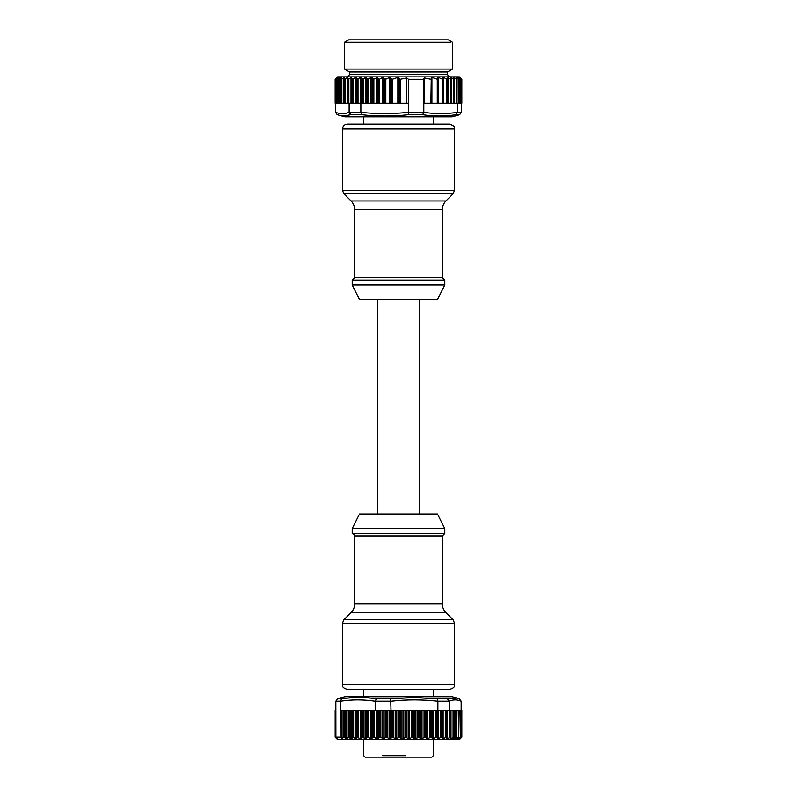 <?xml version="1.0" encoding="UTF-8"?>
<svg xmlns="http://www.w3.org/2000/svg" width="797" height="797" viewBox="0 0 797 797"><rect width="100%" height="100%" fill="white"/><g stroke="black" fill="none" stroke-linecap="round" stroke-linejoin="round"><path stroke-width="1.2" d="M461.543 79.062L459.869 77.369L461.652 79.321L461.453 112.307L459.6 114.718L457.518 115.396L452.098 116.84L344.902 116.84L338.884 115.216M461.443 79.062L459.331 77.369L460.786 79.321L458.126 77.369L459.231 79.321L456.263 77.369L457.02 79.321L453.772 77.369L454.16 79.321L451.271 77.628L450.604 77.698L451.082 78.973L450.415 79.102L447.336 77.588L447.386 79.082L446.679 79.152L443.73 77.508L442.355 79.212L438.539 77.458L437.284 79.252L431.914 77.409L430.888 79.301L424.373 77.947L423.546 79.321L408.482 79.321L406.779 77.947L400.253 79.301L397.852 77.409L392.493 79.252L389.643 77.458L385.818 79.212L382.62 77.508L379.671 79.152L378.565 79.082L377.34 77.588L373.863 79.102L370.974 77.628L367.656 79.321L366.122 77.369L362.037 79.321L360.842 77.369L356.827 79.321L355.98 77.369L352.065 79.321L352.065 103.202L349.126 103.202L349.126 112.357L350.839 114.718L344.065 116.023L339.522 115.406M459.032 79.321L459.032 103.202L457.558 103.202L457.558 112.357L456.053 114.718C444.975 116.472 433.837 116.472 422.649 114.718L423.815 112.357L423.815 103.202L431.247 103.202L431.247 79.092L431.247 103.202L431.914 103.202L431.217 103.202M408.482 79.321L408.393 114.718C392.762 116.472 377.15 116.472 361.549 114.718L360.862 112.357L360.872 103.202L357.345 103.202L357.345 79.321M335.547 103.202L335.557 112.357L337.151 114.638L339.482 115.386M457.518 115.386L459.849 114.638L456.053 114.718M356.827 79.321L356.827 103.202L352.543 103.202L352.543 79.321M352.065 79.321L351.587 77.369L348.229 79.321L348.229 103.202L349.126 103.202M348.229 79.321L347.631 79.062L347.701 77.369L344.483 79.321L344.483 103.202L348.229 103.202M460.656 79.321L460.656 103.202L459.231 103.202L460.267 103.202L460.267 79.062M457.099 79.252L457.02 103.202L457.558 103.202M454.25 79.292L454.25 103.202L457.02 103.202L457.03 79.321L457.02 103.202M451.082 79.272L451.112 103.202L437.842 103.202M423.815 103.202L423.546 79.321M368.613 79.321L368.613 103.202L408.184 103.202M362.605 79.321L362.605 103.202L368.613 103.202M360.872 103.202L362.605 103.202M341.315 79.321L341.315 103.202L344.503 103.202L344.473 77.608L341.315 79.321L341.644 77.369L338.785 79.321L339.532 77.369L336.902 79.321L338.067 77.369L335.667 78.803M338.785 79.321L338.496 103.202L338.586 79.062M341.335 103.202L340.977 79.062M431.247 79.072L430.888 103.202M437.981 79.042L437.981 103.202L431.914 103.202L431.914 77.409L431.217 77.847M437.981 78.863L437.284 79.252L437.284 103.202M438.539 103.202L438.539 77.458L437.842 77.807M443.062 79.013L442.355 79.212L442.355 103.202M443.022 103.202L443.73 103.202L443.73 77.508L443.022 77.658M447.386 79.102L447.386 103.202L447.386 79.112L446.679 79.152L446.679 103.202M447.336 103.202L448.044 103.202L448.044 77.568L447.336 77.588M451.082 78.973L450.415 79.102L450.415 103.202M454.28 79.202L454.28 103.202L451.271 103.202L451.271 77.628L450.604 77.698M454.25 77.608L454.16 103.202M459.172 79.062L459.231 103.202M460.646 79.062L460.786 103.202M461.343 78.813L459.411 76.881L337.589 76.881L335.657 78.813M338.496 79.272L338.496 103.202L335.158 103.202L335.158 79.321M340.977 103.202L340.977 79.311M338.795 103.202L340.937 103.202L340.937 79.232M335.597 103.202L335.786 79.062M336.742 79.321L336.742 103.202L336.852 79.062M451.271 103.202L450.604 103.202M406.779 77.947L406.779 103.202M424.373 77.947L424.373 103.202M361.639 103.202L361.649 79.062M338.556 79.321L338.556 103.202M344.125 79.321L344.125 103.202M453.632 103.202L453.632 79.321M461.832 79.321L461.832 103.202L461.832 79.321M335.168 103.202L335.168 79.321L335.168 103.202M351.497 72.009L349.554 72.009L344.493 69.09L452.507 69.09L447.446 72.009L351.497 72.009M450.375 42.291L344.493 42.291L344.493 69.09M452.507 69.09L452.507 42.291L448.293 39.85L348.707 39.85L344.493 42.291M340.199 697.983L344.902 696.727L452.098 696.727L456.801 697.983M336.633 738.65L335.178 737.185L337.031 738.55L335.886 737.175L340.16 737.175L342.033 738.55L343.876 737.185L346.735 739.078L348.259 737.245L351.597 739.038L352.682 737.285L356.488 738.978L357.325 737.335L360.642 738.909L361.589 738.919L362.266 737.394L366.291 738.869L366.969 737.175L367.915 737.175L371.412 739.118L372.737 737.434L373.883 737.175L377.32 739.118L380.119 737.175L384.015 738.889L385.28 737.434L386.555 737.175L386.555 710.366L390.998 710.366L390.729 698.849L413.952 697.544L437.145 698.849L437.882 701.211L437.882 710.366L437.125 710.366L437.483 738.889L441.817 737.175L442.534 739.118L446.41 737.175L446.768 739.118L450.474 737.175L450.464 739.118L454.17 737.175L453.503 738.869L456.472 737.394L456.233 738.909L458.693 737.335L457.857 738.978L460.367 737.285L459.291 739.038L461.453 737.245L459.929 739.078L461.822 737.185L461.822 710.366L461.832 737.165L461.832 710.366M446.649 737.374L446.41 710.366L449.229 710.366L449.229 701.211L447.486 698.849L457.05 698.052M340.07 698.023L337.31 698.989L339.95 698.042M340.16 737.175L340.279 701.211L341.744 698.849C353.22 697.096 364.757 697.096 376.343 698.849L375.218 701.26L375.218 710.366L379.462 710.366L379.462 737.175M461.164 710.366L461.164 701.211L459.301 698.849M341.744 698.849L337.699 698.849L335.836 701.211L335.886 737.175M380.119 737.175L380.119 710.366L385.878 710.366L385.878 737.175M386.555 737.175L389.763 739.118L392.433 737.175L392.433 710.366L390.998 710.366M392.433 737.175L396.169 739.118L399.058 737.175L399.058 710.366L392.433 710.366M399.018 710.366L405.683 710.366L405.683 737.175L408.971 739.118L412.218 737.175L415.237 739.118L418.614 737.175L421.324 739.118L424.781 737.175L425.897 737.434L427.152 739.118L430.659 737.175L431.685 737.434L432.671 739.118L435.501 737.434L437.115 737.434M412.218 737.175L412.218 710.366L405.633 710.366M435.501 737.434L435.501 710.366L431.685 710.366L431.685 737.434M437.882 710.366L441.309 710.366L441.309 737.175M441.817 737.175L441.817 710.366L445.951 710.366L445.951 737.175M449.478 737.434L449.229 710.366M366.969 737.175L366.969 710.366L340.279 710.366M373.245 737.175L373.245 710.366L366.969 710.366M375.218 710.366L373.245 710.366M399.058 737.175L402.595 739.118L405.683 737.175M335.398 737.414L335.168 710.366L335.836 710.366M336.742 738.769L337.589 739.606L459.411 739.606L460.258 738.769M391.795 710.366L391.795 737.434M418.614 737.175L418.614 710.366L412.179 710.366M418.614 710.366L431.685 710.366M435.501 710.366L437.115 710.366M450.594 710.366L460.945 710.366L460.945 737.623L461.453 737.245M459.291 739.038L459.799 738.231M459.929 710.366L460.367 737.285M457.857 738.978L458.295 738.132M458.255 710.366L458.693 737.335M455.794 738.919L456.233 737.932M455.794 710.366L455.794 737.514L456.472 737.394M453.503 738.869L454.17 738.799L454.17 710.366L454.17 737.175M449.478 710.366L450.474 710.366L450.644 737.434M450.474 710.366L450.654 737.345M456.472 737.185L456.472 710.366L456.502 737.235M458.733 737.215L458.733 710.366L458.693 737.175M460.407 737.195L460.407 710.366L460.367 737.175M460.945 710.366L461.493 710.366L461.453 737.185M461.493 737.175L461.602 710.366M342.033 738.55L342.033 710.366M399.755 710.366L399.755 737.175L399.755 710.366M425.409 737.175L425.409 710.366L425.409 737.175M430.659 710.366L430.659 737.175L430.659 710.366M433.339 124.153L347.333 124.153L449.667 124.153L433.339 124.153L433.339 116.84M358.421 280.086L352.204 280.086L352.204 284.957L444.796 284.957L444.796 280.086L358.421 280.086M352.204 284.957L359.517 299.582L437.483 299.582L444.796 284.957M359.517 513.985L437.483 513.985L444.796 528.61L352.204 528.61L359.517 513.985M354.645 603.967L442.355 603.967C442.405 607.314 443.59 610.183 445.921 612.584L351.078 612.584C353.41 610.183 354.595 607.314 354.645 603.967L354.645 535.913C355.153 535.355 354.336 534.548 352.204 533.482L444.796 533.482L444.796 528.61M454.539 684.543C453.603 685.988 456.332 687.094 449.667 689.415L347.333 689.415C340.867 687.253 343.298 685.958 342.461 684.543L454.539 684.543L454.539 623.214L342.461 623.214L343.886 619.767L453.114 619.767L445.921 612.584M382.57 755.686L405.763 755.686M363.661 739.606L363.661 755.686L365.116 757.15L431.884 757.15L433.339 755.686L433.339 739.606M408.393 114.718L422.649 114.718M350.839 114.718L361.539 114.718M349.126 112.307C344.623 114.101 340.1 114.101 335.547 112.307M461.443 112.357L457.558 112.357M457.558 112.307C446.31 114.101 435.062 114.101 423.815 112.307M423.815 112.357L408.184 112.357M408.184 112.307C392.413 114.101 376.642 114.101 360.872 112.307M360.862 112.357L349.126 112.357M361.2 103.202L361.2 77.608M360.204 103.202L360.204 77.608M358.022 103.202L358.022 79.062M339.253 103.202L339.253 79.062M341.186 78.614L341.186 77.608M341.843 103.202L341.843 79.062M343.876 103.202L343.876 77.608M345.051 103.202L345.051 79.062M347.153 103.202L347.153 77.608M348.847 103.202L348.847 79.062M350.999 103.202L350.999 77.608M351.806 103.202L351.806 79.062L351.806 103.202M353.191 103.202L353.191 79.062M355.362 103.202L355.362 77.608M356.279 103.202L356.279 77.608M356.498 103.202L356.498 79.062M362.037 79.321L362.037 103.202M363.302 103.202L363.302 79.062M365.464 103.202L365.464 77.608M366.54 103.202L366.54 77.608M367.198 103.202L367.198 79.062M367.656 79.321L367.656 103.202M370.974 77.628L370.974 103.202M372.179 103.202L372.179 77.698M372.657 78.973L372.657 103.202M373.863 103.202L373.863 79.102M376.234 77.568L376.234 103.202M377.34 103.202L377.34 77.588M378.565 79.082L378.565 103.202M379.671 103.202L379.671 79.152M382.62 77.508L382.62 103.202M383.726 103.202L383.726 77.658M384.712 79.013L384.712 103.202M385.818 103.202L385.818 79.212M389.643 77.458L389.643 103.202M390.789 103.202L390.789 77.807M391.347 78.863L391.347 103.202M392.493 103.202L392.493 79.252M397.852 77.409L397.852 103.202M398.958 103.202L398.958 77.847M399.705 79.072L399.705 103.202M400.253 103.202L400.253 79.301M443.062 103.202L443.062 79.052L443.062 103.202M456.253 79.062L456.253 103.202M456.751 79.321L456.751 103.202M456.691 78.415L456.691 77.608M458.584 79.062L458.584 103.202M461.274 79.062L461.274 103.202M461.593 79.321L461.593 103.202M339.133 78.176L339.133 77.608M337.31 79.062L337.31 103.202M336.902 79.321L336.902 103.202M336.035 79.062L336.035 103.202M335.696 79.321L335.696 103.202M335.457 79.062L335.457 103.202M447.227 72.009L447.227 74.45L349.773 74.45L347.333 76.881M447.486 698.849L437.145 698.849M390.729 698.849L376.343 698.849M390.998 701.26C406.54 699.467 422.171 699.467 437.882 701.26M437.882 701.211L449.229 701.211M449.229 701.26C453.204 699.467 457.179 699.467 461.164 701.26M335.836 701.211L340.279 701.211M340.279 701.26C351.925 699.467 363.571 699.467 375.218 701.26M375.228 701.211L390.998 701.211M376.642 710.366L376.642 738.889M374.6 710.366L374.6 737.434M377.838 710.366L377.838 738.889M378.904 710.366L378.904 737.434M414.699 710.366L414.699 738.889M413.484 737.434L413.484 710.366M412.896 737.175L412.896 710.366M411.511 710.366L411.511 737.434M409.638 710.366L409.638 738.889M408.393 710.366L408.393 738.889M406.998 710.366L406.998 737.434M406.37 737.175L406.37 710.366M404.986 710.366L404.986 737.434M403.242 710.366L403.242 738.889M401.977 710.366L401.977 738.889M400.413 710.366L400.413 737.434M398.39 710.366L398.39 737.434M396.786 710.366L396.786 738.889M395.521 710.366L395.521 738.889M393.818 710.366L393.818 737.434M393.13 737.175L393.13 710.366M390.361 710.366L390.361 738.889M389.105 710.366L389.105 738.889M387.262 710.366L387.262 737.434M385.28 710.366L385.28 737.434M384.015 710.366L384.015 738.889M382.789 710.366L382.789 738.889M380.836 710.366L380.836 737.434M373.883 737.175L373.883 710.366M372.737 710.366L372.737 737.434M371.88 710.366L371.88 738.889M370.744 710.366L370.744 738.889M368.632 710.366L368.632 737.434M367.915 737.175L367.915 710.366M366.291 738.869L366.291 710.366M365.096 710.366L365.096 738.799M363.472 737.514L363.472 710.366M362.266 710.366L362.266 737.394M361.589 738.919L361.589 710.366M360.642 710.366L360.642 738.909M358.281 737.404L358.281 710.366M357.325 710.366L357.325 737.335M356.488 738.978L356.488 710.366M355.542 710.366L355.542 738.839M353.629 737.474L353.629 710.366M352.682 710.366L352.682 737.285M351.597 739.038L351.597 710.366M350.56 710.366L350.56 738.689M349.295 737.623L349.295 710.366M348.259 710.366L348.259 737.245M346.735 739.078L346.735 710.366M345.788 710.366L345.788 738.65M344.354 737.414L344.354 710.366M343.876 710.366L343.876 737.185M415.914 710.366L415.914 738.889M417.897 737.434L417.897 710.366M419.262 737.175L419.262 710.366M419.81 710.366L419.81 737.434M420.826 738.889L420.826 710.366M422.002 710.366L422.002 738.889M424.064 737.434L424.064 710.366M424.781 737.175L424.781 710.366M425.897 710.366L425.897 737.434M426.704 738.889L426.704 710.366M427.82 710.366L427.82 738.889M429.952 737.434L429.952 710.366M431.257 737.175L431.257 710.366M432.283 738.889L432.283 710.366M433.329 710.366L433.329 738.889M437.483 738.889L437.483 710.366M436.746 737.175L436.746 710.366M436.188 737.175L436.188 710.366M438.46 710.366L438.46 738.889M440.631 737.434L440.631 710.366M447.336 710.366L447.336 738.889M453.642 737.175L453.642 710.366M453.085 710.366L453.085 737.434M451.002 738.889L451.002 710.366M450.644 737.275L450.644 710.366M450.076 737.175L450.076 710.366M445.314 710.366L445.314 737.434M443.142 738.889L443.142 710.366M442.255 710.366L442.255 738.889M442.116 737.434L442.116 710.366M347.333 124.153C344.374 124.442 342.75 126.065 342.461 129.024L454.539 129.024C453.513 127.62 456.601 126.733 449.667 124.153M349.983 190.353L342.461 190.353L343.886 193.801L453.114 193.801L454.539 190.353L349.983 190.353M343.886 193.801L351.078 200.983L445.921 200.983L453.114 193.801M445.921 200.983C443.59 203.384 442.405 206.254 442.355 209.601L354.645 209.601L354.645 277.655L352.204 280.086M442.355 209.601L442.355 277.655L354.645 277.655M354.645 535.913L442.355 535.913L444.796 533.482M343.985 103.202L343.985 79.182M347.622 103.202L347.622 79.132M437.981 103.202L437.981 78.993M451.112 103.202L451.112 79.182M459.271 103.202L459.271 79.282M460.805 103.202L460.805 79.301M461.652 103.202L461.652 79.321M447.227 74.45L449.667 76.881M349.773 72.009L349.773 74.45M459.69 698.989L457.05 698.042M335.168 710.366L335.168 737.165M363.661 116.84L363.661 124.153M342.461 129.024L342.461 190.353M454.539 129.024L454.539 190.353M351.078 200.983C353.41 203.384 354.595 206.254 354.645 209.601M442.355 277.655L444.796 280.086M419.7 513.985L419.7 299.582M377.3 513.985L377.3 299.582M352.204 533.482L352.204 528.61M442.355 603.967L442.355 535.913M351.078 612.584L343.886 619.767M454.539 623.214L453.114 619.767M342.461 684.543L342.461 623.214M433.339 696.727L433.339 689.415M363.661 696.727L363.661 689.415"/></g></svg>
